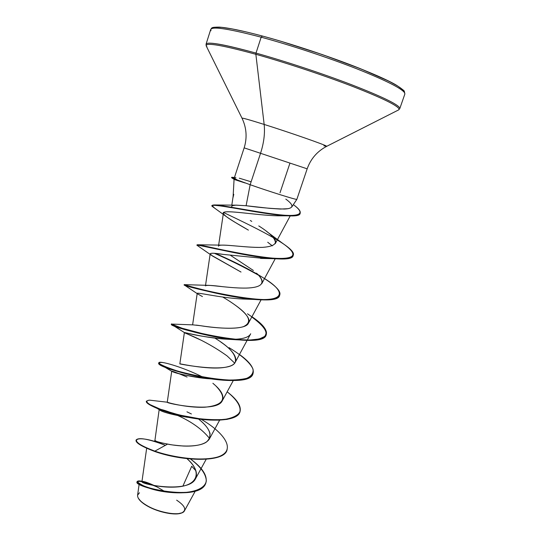 <?xml version="1.0" encoding="UTF-8"?>
<svg xmlns="http://www.w3.org/2000/svg" width="541" height="541" viewBox="0 0 541 541"><rect width="100%" height="100%" fill="white"/><g stroke="black" fill="none" stroke-linecap="round" stroke-linejoin="round"><path stroke-width="0.81" d="M176.65 500.168C185.191 505.889 186.922 510.109 181.844 512.841C176.981 515.729 157.417 511.921 147.598 505.95L147.686 506.214C158.506 512.381 175.467 515.729 181.499 512.99L181.424 513.017M403.999 91.956C403.694 88.156 388.844 80.271 359.434 68.308C330.794 56.893 292.14 44.037 262.392 36.031L261.168 37.187C290.422 45.086 328.259 57.603 357.053 68.91C386.673 80.765 402.599 88.852 404.81 93.174C402.599 88.852 386.673 80.765 357.053 68.91C328.259 57.603 290.422 45.086 261.168 37.187L256.001 53.092C285.107 61.214 322.855 73.711 351.657 84.761C381.304 96.318 397.317 104.014 399.704 107.842C397.317 104.014 381.304 96.318 351.657 84.761C322.855 73.711 285.107 61.214 256.001 53.092L255.859 54.296C285.628 62.621 324.438 75.524 353.381 86.709C383.109 98.394 398.338 105.901 399.069 109.221C398.338 105.901 383.109 98.394 353.381 86.709C324.438 75.524 285.628 62.621 255.859 54.296L264.157 124.437C290.003 132.572 325.844 145.103 326.554 146.192L323.903 145.847M242.037 118.229C241.989 117.715 249.36 119.784 264.157 124.437C265.09 133.323 263.886 142.946 260.539 153.299L244.167 147.869C247.291 137.712 246.581 127.818 242.01 118.181L206.182 45.85L206.067 44.146L210.72 29.451C212.038 27.895 210.665 27.104 219.389 27.124C228.072 27.733 242.382 30.688 262.317 36.004L262.392 36.031M296.664 199.379C295.224 199.609 268.809 191.304 250.158 184.724L246.101 205.729L269.668 208.346L280.407 209.056L288.11 208.684M296.853 199.352L291.788 206.98M236.011 205.12L246.101 205.729L250.158 184.724L236.613 179.72L250.158 184.724C268.924 191.345 295.487 199.69 296.698 199.379M234.199 179.348L235.044 179.524M233.78 194.314L233.07 197.357M242.233 118.378C241.076 117.465 248.387 119.48 264.157 124.437C265.09 133.323 263.886 142.946 260.539 153.299L307.038 168.778L260.539 153.299L250.158 184.724L260.539 153.299L244.309 147.916M164.68 491.458L157.303 487.076M143.473 481.524L141.952 481.537C139.781 484.229 188.579 493.676 195.504 478.792C198.101 472.793 195.254 466.078 186.963 458.646C202.476 471.786 198.033 485.75 176.603 486.995C155.24 488.482 135.595 480.104 143.764 481.585L157.066 486.947M159.162 409.679L154.868 440.773M155.152 440.908L156.91 441.544M157.796 441.821L161.272 442.748M162.753 443.093L167.656 444.073C169.326 444.628 174.513 445.277 183.21 446.021C191.764 446.447 205.167 445.676 209.387 438.954L210.104 433.794C208.894 429.006 205.012 424.063 198.459 418.971C210.442 428.492 213.039 436.229 206.256 442.173C198.73 447.238 180.336 446.744 167.656 444.073L154.848 451.147C122.841 439.549 136.772 433.246 165.424 445.311C148.484 438.967 138.733 437.175 136.156 439.948C135.629 442.464 141.857 446.197 154.848 451.147L154.74 451.478C141.756 446.521 135.527 442.781 136.055 440.259L136.156 439.948M169.225 402.835L167.257 402.193C165.33 403.248 216.637 413.595 222.256 400.8C224.177 396.58 221.972 391.549 215.636 385.692C227.775 398.162 224.157 405.337 204.782 407.224C186.043 408.056 165.039 401.841 167.372 402.213L169.218 402.835M179.842 363.877C178.077 363.687 230.168 374.081 235.274 362.206C236.796 355.227 229.999 347.207 214.899 338.145M196.315 325.121L200.697 325.723C215.372 328.204 245.411 330.781 248.447 323.16C252.322 317.094 237.201 305.476 222.73 297.043M205.458 285.898C206.148 284.999 212.133 285.29 223.413 286.777M275.22 258.76L261.763 283.66C262.906 281.354 261.722 278.405 258.226 274.821C265.78 283.132 261.885 287.555 246.534 288.076C231.785 288.4 212.268 285.114 207.102 285.323L184.386 284.647C181.066 283.842 218.828 295.278 250.875 298.754C283.038 302.378 288.096 293.357 265.212 278.96L264.549 278.5M218.49 246.223C217.874 243.01 244.694 247.886 262.5 247.372C248.961 247.852 228.437 244.775 221.594 245.141L197.424 244.762C199.44 244.295 235.775 253.79 265.043 257.448C294.98 260.674 300.762 255.913 282.402 243.159L266.72 231.555M290.24 215.866L275.241 243.687C276.282 239.447 270.791 233.516 258.767 225.915L258.774 225.922M251.775 221.397L250.294 220.491M233.11 205.526L235.923 205.167C232.299 205.31 230.946 206.148 231.859 207.69M286.088 215.379L284.113 215.609L286.088 215.379M280.995 215.785C260.735 216.211 222.392 208.792 223.406 213.12L223.622 213.999C226.571 218.084 240.84 225.462 247.595 229.655C237.627 224.001 230.351 219.518 225.766 216.204L223.622 213.999C218.55 208.271 255.169 215.399 278.202 215.812L283.369 215.67M263.643 258.422L260.701 258.402M223.217 254.398C221.276 254.256 211.071 252.363 210.185 253.817L212.119 255.798L241.022 272.055L211.166 255.102C208.265 252.89 212.282 252.661 223.217 254.398L263.751 258.429M202.449 296.583L197.499 293.824C193.123 291.112 219.808 298.01 242.868 299.011L238.98 298.801M234.666 363.099L227.119 355.937C202.415 338.213 182.006 332.37 184.393 332.566L187.463 333.155C194.875 335.197 206.608 337.124 222.655 338.937L224.772 339.079C232.921 339.565 247.643 339.863 250.699 333.763L235.274 362.206M234.01 339.288C212.836 339.87 183.25 331.985 184.386 332.559L184.981 332.904M185.719 333.236L200.244 339.809M214.743 379.045C194.003 378.592 170.794 371.566 171.713 371.248C172.295 370.984 177.421 372.918 187.098 377.043C176.021 372.404 170.997 370.538 172.004 371.43C175.839 373.459 187.206 375.826 206.121 378.517L214.763 379.045M189.485 417.537C172.322 414.71 162.286 412.134 159.385 409.808M172.457 413.216C165.363 410.484 161.049 409.192 159.5 409.341C161.062 409.199 165.363 410.484 172.423 413.209M178.104 415.677C191.825 421.852 202.32 429.459 209.61 438.508C202.327 429.459 191.832 421.852 178.117 415.677M163.172 454.034L156.762 452.141L163.166 454.027M191.73 466.254L182.905 486.095L191.73 466.254L195.97 470.853L191.73 466.254M145.772 483.404L148.133 484.127L145.766 483.404M139.172 483.992L137.576 495.306C137.4 498.457 140.741 502.001 147.598 505.95C160.927 513.619 182.202 516.33 184.447 510.839L195.227 491.194M154.341 485.581C149.566 483.37 146.036 482.038 143.764 481.585M155.835 440.854L154.74 440.645M156.166 441.294L158.77 442.098M159.98 442.423L164.16 443.404M165.992 443.769L167.656 444.073L154.848 451.147C177.475 458.998 211.267 462.285 222.662 454.758C234.503 447.434 222.736 431.779 201.259 419.322M154.185 485.548C144.264 481.389 138.618 480.029 137.245 481.476C132.045 486.393 199.872 502.765 205.905 482.802C207.616 475.728 202.483 467.796 190.52 459.011C200.833 466.869 206.094 474.2 206.31 481.003C204.85 489.362 191.446 493.453 174.851 492.574C161.867 491.289 151.446 489.037 143.581 485.818C135.426 481.517 135.663 480.192 144.285 481.842M141.965 481.605L152.778 485.263C136.318 478.028 130.253 481.963 149.485 488.3C168.312 494.738 202.422 495.482 205.85 482.957L205.803 483.113C199.764 503.083 131.936 486.711 137.144 481.781L137.245 481.476M136.122 440.11C135.216 442.585 141.424 446.372 154.74 451.478C182.182 461.358 224.366 462.995 227.017 449.889L227.071 449.733C224.698 462.981 182.324 461.412 154.74 451.478L154.848 451.147C182.29 461.027 224.481 462.67 227.125 449.571L227.017 449.889M160.17 453.182L161.718 453.669L160.17 453.182M289.956 163.112L280.008 192.792M234.429 177.942L236.613 179.72L234.429 177.942M206.277 45.072C204.41 40.913 220.985 43.584 256.001 53.092L255.859 54.296C218.774 44.24 202.496 41.813 207.034 47.013C202.496 41.813 218.774 44.24 255.859 54.296L264.157 124.437C290.003 132.572 325.844 145.103 326.554 146.192M296.86 199.338L307.173 168.826C310.73 158.817 317.229 151.318 326.663 146.341L398.676 109.884L399.792 108.585L404.864 94.033L404.296 91.219C404.35 90.773 401.78 88.798 396.587 85.295C376.949 73.441 310.406 48.846 262.317 36.004L261.168 37.187C225.469 27.889 208.745 25.725 210.99 30.709C208.745 25.725 225.469 27.889 261.168 37.187L256.001 53.092C230.669 46.107 214.811 42.807 208.427 43.192M245.709 31.804L231.988 28.896L221.742 27.368L215.257 27.233M402.734 89.711L397.669 85.999L388.756 81.136L360.468 68.721L322.253 54.56L281.327 41.407M239.311 178.205L251.125 181.796M285.804 199.108C294.432 205.357 293.905 208.67 284.221 209.049C272.488 208.704 259.781 207.595 246.101 205.729L236.038 205.167M266.686 231.521C279.731 240.934 278.338 246.216 262.5 247.372M230.662 255.44L253.377 270.473M256.529 273.171L258.226 274.821M236.207 305.841C249.807 315.646 252.221 322.571 243.45 326.622C233.813 329.922 212.228 327.501 200.697 325.723L193.191 324.884L171.605 324.073L182.121 328.245L207.007 334.818L222.047 337.679L236.755 339.552L249.604 340.059L259.322 338.97L265.07 336.265L266.49 332.086L263.663 326.703L257.076 320.475L247.501 313.794M220.877 342.101C236.052 352.299 241.746 363.559 227.937 366.703C212.322 370.984 180.052 363.64 179.91 363.836M212.884 383.278L215.284 385.368M191.399 413.973L186.949 411.823M167.372 402.213L149.701 400.164C146.645 400.381 146.104 401.449 148.085 403.356C154.165 407.738 173.864 414.704 195.7 418.234C206.479 419.633 216.136 420.026 224.677 419.41C232.055 418.132 237.039 415.846 239.643 412.546C241.651 406.994 236.884 399.589 227.159 391.799C237.114 399.441 241.408 406.048 240.035 411.62L237.763 414.886L233.428 417.388L227.173 419.052L219.261 419.83L210.043 419.735L199.967 418.822L179.321 415.008L161.489 409.713L149.904 404.56L147.105 402.518L146.428 401.05L147.003 402.842L149.796 404.884L161.38 410.044L179.206 415.339L199.859 419.153L209.928 420.059L219.146 420.154L227.064 419.376L233.313 417.713L237.648 415.204L239.981 411.782C237.925 421.601 209.32 422.426 182.351 416.07C172.207 413.723 163.815 411.167 157.161 408.421C149.262 405.033 145.678 402.632 146.395 401.219L146.327 401.368M163.254 362.592C159.622 362.172 158.533 362.639 159.987 364.005C163.051 365.811 168.542 368.036 176.454 370.693C190.574 375.028 205.932 378.078 222.54 379.836C232.502 380.357 240.583 379.836 246.777 378.287C251.484 376.117 253.573 373.08 253.026 369.165C250.368 362.835 241.462 355.194 229.059 347.667M257.834 274.422C243.335 266.341 229.208 259.349 215.467 253.438C241.854 264.799 283.7 286.216 279.697 295.034C278.128 309.398 180.694 285.208 184.285 284.613L184.183 284.945C180.586 285.56 278.013 309.75 279.589 295.366L279.697 295.034M223.724 212.586L223.724 212.586C247.359 223.886 297.354 247.305 293.242 255.224C292.458 267.437 194.334 243.132 197.215 244.863L197.424 244.762M212.417 205.661L214.216 204.951C221.249 204.762 253.472 211.802 276.816 214.554C300.566 217.198 306.071 213.891 293.337 204.647C298.389 208.244 300.674 211.017 300.201 212.958C300.823 222.791 211.659 201.624 212.43 205.485L212.417 205.661M158.892 362.876L158.79 363.018C153.772 368.103 249.976 392.103 252.992 373.54L253.046 373.378C249.164 380.512 234.835 382.298 210.043 378.747C187.964 374.825 172.166 370.538 162.645 365.878C159.629 364.377 158.378 363.376 158.892 362.876M171.646 324.113L171.409 324.215C167.108 327.095 263.9 351.183 266.206 334.69C267.207 330.091 262.405 324.187 251.788 316.985C275.646 334.615 269.486 342.142 233.306 339.565C207.433 336.827 177.367 327.765 172.545 325.046L171.646 324.113M258.666 275.295C243.504 266.781 228.762 259.47 214.432 253.35C228.762 259.47 243.504 266.781 258.666 275.295M293.181 255.393C292.201 258.341 286.094 259.457 274.855 258.733C243.856 256.718 191.974 242.524 197.208 245.398L197.918 245.871L197.107 245.195C194.219 243.491 292.336 267.788 293.127 255.562L293.242 255.224M214.473 207.987L212.322 205.817C211.545 201.976 300.701 223.149 300.086 213.296L300.133 213.127C299.579 215.217 295.454 216.109 287.758 215.812C260.065 214.594 201.942 200.184 213.249 207.122L214.473 207.987M251.944 316.701C262.527 323.89 267.322 329.773 266.321 334.365C264.015 350.838 167.223 326.75 171.517 323.89L171.409 324.215M239.48 354.456C249.746 361.875 254.284 368.123 253.1 373.216C250.091 391.765 153.887 367.765 158.898 362.7C159.237 360.556 181.242 366.291 203.159 377.246M157.161 408.421L160.765 410.599C165.086 412.769 173.661 414.954 186.489 417.138L189.445 417.53M272.319 245.871L267.714 242.233M248.393 230.121L247.595 229.655M279.636 295.197C278.047 299.247 269.736 300.674 254.696 299.464C225.299 297.131 184.731 285.418 184.285 284.979L197.499 293.824M234.456 177.448L232.197 177.32C230.818 177.13 232.312 177.867 236.667 179.544L232.393 177.353M235.376 177.489L235.883 177.536M231.676 177.326L231.568 177.664L236.694 179.943L231.94 177.955M245.093 182.973L234.909 179.727M138.435 498.41C139.869 500.946 142.959 503.549 147.686 506.214L147.598 505.95M138.658 498.795L138.063 497.727M137.597 495.171L139.483 492.743M138.435 498.417L141.316 501.825L144.163 504.043L151.757 508.256L156.207 510.082L160.853 511.617L169.975 513.585L177.651 513.842L181.844 512.841M234.07 179.362L233.083 196.944M141.952 481.537L146.665 448.266M195.504 478.792L206.175 459.289M209.387 438.954L219.66 420.134M167.257 402.193L171.713 371.248M222.256 400.8L233.306 380.512M179.849 363.836L184.386 332.559M192.61 324.877L197.208 293.411M248.447 323.16L261.08 299.829M205.539 285.33L210.185 253.817M218.645 245.181L223.406 213.12M231.805 205.215L233.103 196.566M154.232 485.561L152.947 484.993M234.375 177.705L244.147 147.862M235.923 205.167L214.216 204.951M300.086 213.296L300.201 212.958M162.253 453.777L160.839 453.392M186.489 417.138L182.351 416.07M172.004 371.43L162.645 365.878M206.121 378.517L210.043 378.747M184.393 332.566L172.545 325.046M224.772 339.079L233.306 339.565M242.868 299.011L254.696 299.464M211.166 255.102L197.208 245.398M260.566 258.402L274.855 258.733M225.766 216.204L213.249 207.122M278.202 215.812L287.758 215.812M234.077 179.355L231.994 177.982"/></g></svg>
